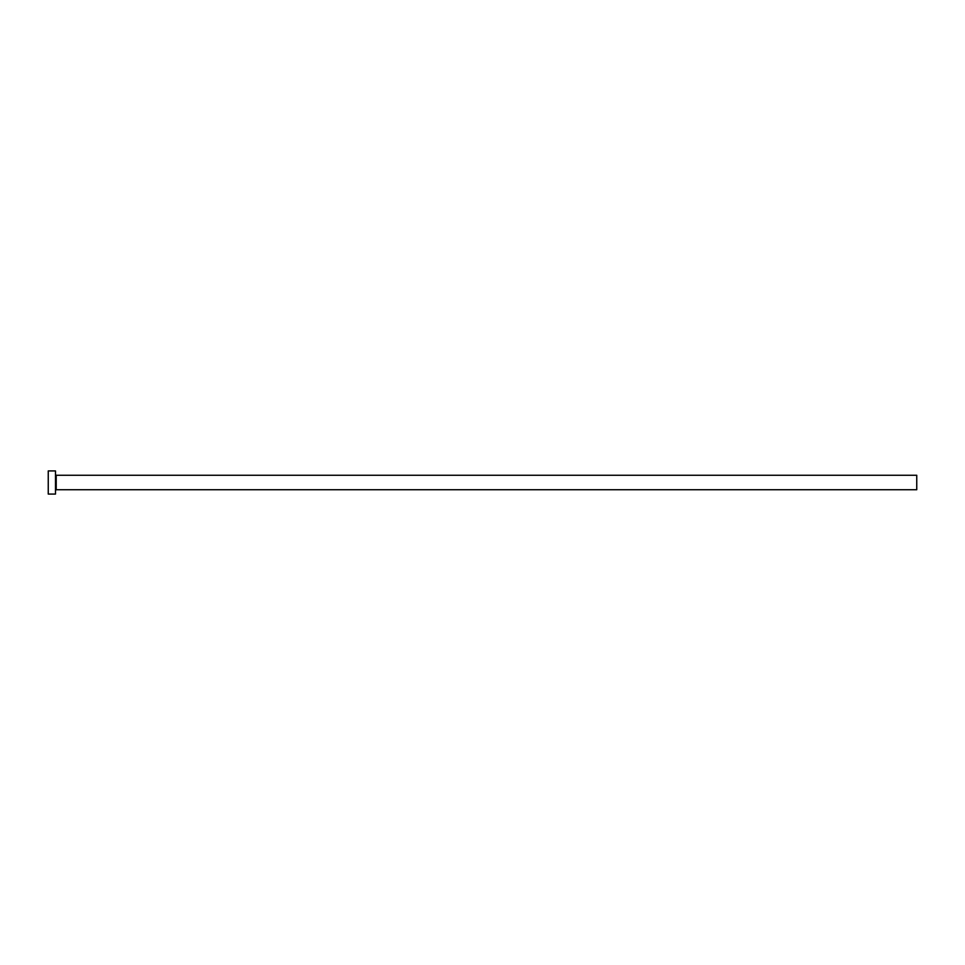 <?xml version="1.0" encoding="UTF-8"?>
<svg xmlns="http://www.w3.org/2000/svg" width="965" height="965" viewBox="0 0 965 965"><rect width="100%" height="100%" fill="white"/><g stroke="black" fill="none" stroke-linecap="round" stroke-linejoin="round"><path stroke-width="1.45" d="M56.211 489.738L56.211 475.263L916.75 475.263L916.75 489.738L56.211 489.738L55.488 490.461M55.488 482.5L55.488 494.08L48.25 494.08L48.25 470.92L55.488 470.92L55.488 482.5M56.211 475.263L55.488 474.539"/></g></svg>
